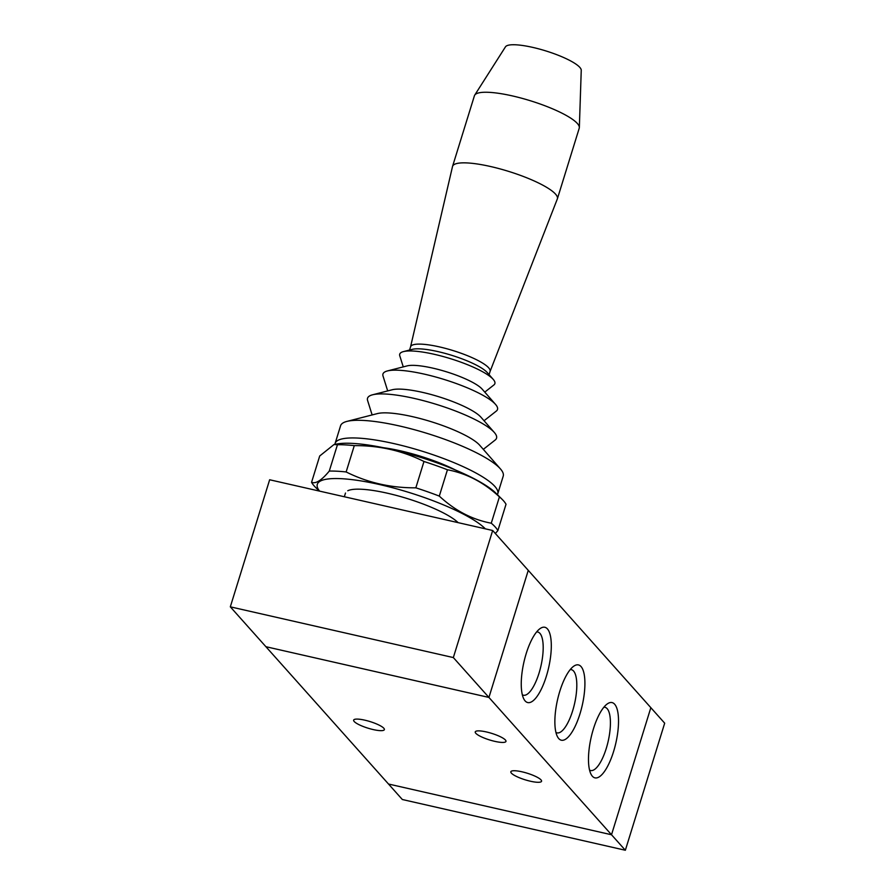 <?xml version="1.0" encoding="UTF-8"?>
<svg xmlns="http://www.w3.org/2000/svg" width="895" height="895" viewBox="0 0 895 895"><rect width="100%" height="100%" fill="white"/><g stroke="black" fill="none" stroke-linecap="round" stroke-linejoin="round"><path stroke-width="1.34" d="M492.664 530.5L453.34 657.568L230.317 606.832L269.652 479.765L492.664 530.5L528.263 570.361L488.927 697.429L265.904 646.705L402.336 799.515L625.348 850.25L664.683 723.182L650.844 707.688L611.509 834.755L625.348 850.25M334.943 444.345A85.126 18.292 17.2 0 1 335.122 443.405A85.126 18.292 17.2 0 1 394.203 443.663A85.126 18.292 17.2 0 1 497.765 493.76A85.126 18.292 17.2 0 1 497.374 494.622M455.533 470.043A60.536 13 -162.8 0 0 400.624 450.867A60.536 13 -162.8 0 0 383.362 447.701M403.253 366.883L399.785 355.818A49.796 10.695 17.2 0 1 403.432 351.612A49.796 10.695 17.2 0 1 434.288 354.308A49.796 10.695 17.2 0 1 493.257 379.413A49.796 10.695 17.2 0 1 493.895 384.951L484.777 392.122M403.432 351.612L412.215 349.363A41.617 8.939 17.2 0 1 438.002 351.612A41.617 8.939 17.2 0 1 487.283 372.6L493.257 379.413M335.122 443.405L340.581 425.763A85.126 18.292 17.2 0 1 346.924 421.4A85.126 18.292 17.2 0 1 399.662 426.02A85.126 18.292 17.2 0 1 500.462 468.935A85.126 18.292 17.2 0 1 503.225 476.106L497.765 493.76M346.924 421.4L377.377 413.591A56.754 12.194 17.2 0 1 412.539 416.667A56.754 12.194 17.2 0 1 479.742 445.285L500.462 468.935M372.13 414.944L367.599 400.49A67.528 14.51 17.2 0 1 372.555 394.796A67.528 14.51 17.2 0 1 414.396 398.454A67.528 14.51 17.2 0 1 494.342 432.486A67.528 14.51 17.2 0 1 495.215 439.993L483.311 449.357M372.555 394.796L392.234 389.75A49.191 10.572 17.2 0 1 422.708 392.413A49.191 10.572 17.2 0 1 480.951 417.204L494.342 432.486M387.692 390.914L383.015 376.001A59.954 12.877 17.2 0 1 387.423 370.944A59.954 12.877 17.2 0 1 424.566 374.188A59.954 12.877 17.2 0 1 495.55 404.417A59.954 12.877 17.2 0 1 496.322 411.073L484.05 420.739M387.423 370.944L407.102 365.898A41.617 8.939 17.2 0 1 432.889 368.147A41.617 8.939 17.2 0 1 482.159 389.135L495.55 404.417M410.536 346.913A41.617 8.939 17.2 0 1 410.581 346.779A41.617 8.939 17.2 0 1 439.456 346.902A41.617 8.939 17.2 0 1 490.091 371.391A41.617 8.939 17.2 0 1 490.046 371.526M410.559 346.846L452.512 166.537A54.863 11.78 17.2 0 1 452.557 166.369A54.863 11.78 17.2 0 1 490.639 166.537A54.863 11.78 17.2 0 1 557.384 198.813A54.863 11.78 17.2 0 1 557.317 198.981L490.068 371.459M452.557 166.369L474.417 95.765A54.863 11.78 17.2 0 1 474.708 95.138A54.863 11.78 17.2 0 1 512.488 95.933A54.863 11.78 17.2 0 1 579.345 127.526A54.863 11.78 17.2 0 1 579.233 128.209L557.384 198.813M474.708 95.138L505.474 46.831A39.727 8.536 17.2 0 1 532.838 47.413A39.727 8.536 17.2 0 1 581.247 70.291L579.345 127.526M650.844 707.676L528.263 570.361L488.927 697.44L453.34 657.568M388.486 784.02L611.509 834.755L488.927 697.44L265.904 646.705L230.317 606.832M383.821 728.25A16.076 3.457 17.2 0 1 384.369 729.626A16.076 3.457 17.2 0 1 367.99 728.172A16.076 3.457 17.2 0 1 353.648 720.117A16.076 3.457 17.2 0 1 367.397 720.811A16.076 3.457 17.2 0 1 383.821 728.25M541.005 779.892A16.076 3.457 17.2 0 1 541.553 781.268A16.076 3.457 17.2 0 1 525.175 779.813A16.076 3.457 17.2 0 1 510.832 771.759A16.076 3.457 17.2 0 1 524.582 772.452A16.076 3.457 17.2 0 1 541.005 779.892M505.418 740.02A16.076 3.457 17.2 0 1 505.966 741.407A16.076 3.457 17.2 0 1 489.587 739.952A16.076 3.457 17.2 0 1 475.245 731.897A16.076 3.457 17.2 0 1 488.994 732.591A16.076 3.457 17.2 0 1 505.418 740.02M546.364 676.206A38.597 12.664 -77.2 0 1 523.955 699.219A38.597 12.664 -77.2 0 1 523.922 662.099A38.597 12.664 -77.2 0 1 540.009 628.648A38.597 12.664 -77.2 0 1 550.872 638.538A38.597 12.664 -77.2 0 1 546.364 676.206M522.333 694.788A32.41 10.639 102.8 0 0 523.396 695.214A32.41 10.639 102.8 0 0 539.047 673.096A32.41 10.639 102.8 0 0 537.772 632.015A32.41 10.639 102.8 0 0 536.631 631.937M579.971 713.852A38.597 12.664 -77.2 0 1 557.563 736.865A38.597 12.664 -77.2 0 1 557.54 699.745A38.597 12.664 -77.2 0 1 573.617 666.294A38.597 12.664 -77.2 0 1 584.48 676.195A38.597 12.664 -77.2 0 1 579.971 713.852M555.94 732.434A32.41 10.639 102.8 0 0 557.003 732.86A32.41 10.639 102.8 0 0 572.666 710.753A32.41 10.639 102.8 0 0 571.39 669.661A32.41 10.639 102.8 0 0 570.238 669.583M613.59 751.509A38.597 12.664 -77.2 0 1 591.181 774.511A38.597 12.664 -77.2 0 1 591.147 737.402A38.597 12.664 -77.2 0 1 607.235 703.951A38.597 12.664 -77.2 0 1 618.087 713.841A38.597 12.664 -77.2 0 1 613.59 751.509M589.559 770.092A32.41 10.639 102.8 0 0 590.61 770.517A32.41 10.639 102.8 0 0 606.273 748.399A32.41 10.639 102.8 0 0 604.998 707.307A32.41 10.639 102.8 0 0 603.856 707.24M502.129 499.332A98.372 21.133 -162.8 0 0 499.421 496.87C483.792 482.371 466.463 473.332 447.444 469.763L439.3 496.098C454.928 510.597 472.247 519.637 491.265 523.206A98.372 21.133 -162.8 0 1 497.866 530.601L506.022 504.265A98.372 21.133 -162.8 0 0 502.129 499.332L495.964 493.223A90.048 19.343 -162.8 0 0 419.979 457.166A90.048 19.343 -162.8 0 0 336.9 443.987L334.025 444.513L319.705 455.991L311.561 482.327A98.372 21.133 -162.8 0 0 314.111 485.851A98.372 21.133 -162.8 0 0 315.443 487.26L319.28 491.064M347.763 490.751A60.536 13 17.2 0 1 402.079 497.005A60.536 13 17.2 0 1 458.139 522.646M447.444 469.763A98.372 21.133 -162.8 0 0 423.984 461.484C402.448 450.733 379.211 445.442 354.286 445.632A98.372 21.133 -162.8 0 0 337.437 444.737L334.025 444.513M354.286 445.632L346.141 471.956A98.372 21.133 -162.8 0 0 329.282 471.072L337.437 444.737M439.3 496.098A98.372 21.133 -162.8 0 0 415.839 487.82L423.984 461.484M491.265 523.206L499.421 496.87M497.866 530.601L495.349 533.498M346.141 471.956C367.677 482.707 390.914 487.999 415.839 487.82M311.561 482.327C315.778 484.038 321.685 480.291 329.282 471.072M485.347 528.833A90.048 19.343 -162.8 0 0 379.793 484.598A90.048 19.343 -162.8 0 0 319.582 491.131M344.351 496.759L345.492 493.044M489.084 374.658L490.091 371.391M409.563 350.034L410.581 346.779"/></g></svg>
